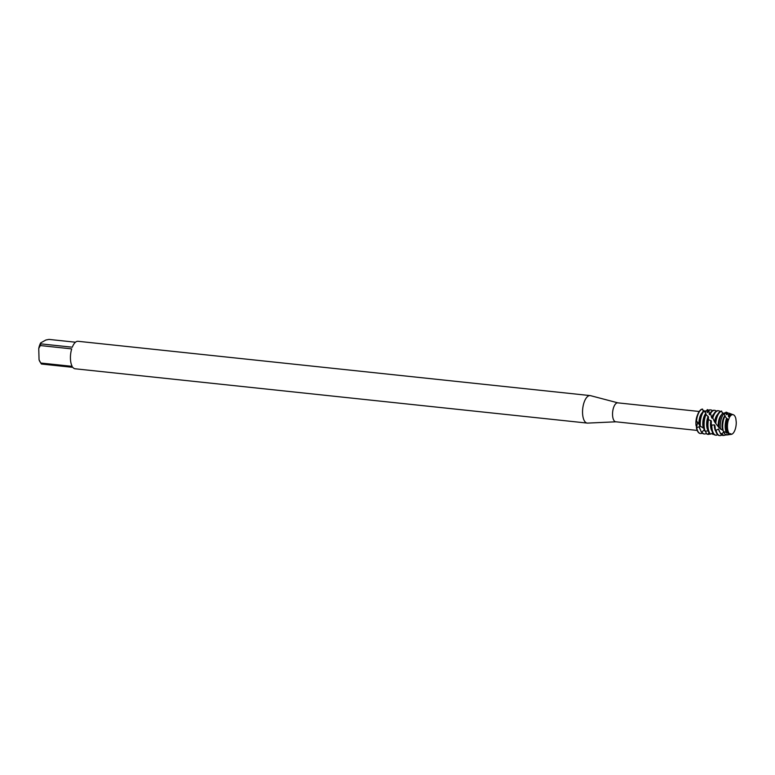 <?xml version="1.0" encoding="UTF-8"?>
<svg xmlns="http://www.w3.org/2000/svg" width="775" height="775" viewBox="0 0 775 775"><rect width="100%" height="100%" fill="white"/><g stroke="black" fill="none" stroke-linecap="round" stroke-linejoin="round"><path stroke-width="1.16" d="M729.072 418.384L728.248 420.486A9.92 4.301 96.1 0 0 727.454 426.967A9.92 4.301 96.1 0 0 729.817 434L730.651 433.661L731.445 434.349L730.438 433.661M736.25 422.181A9.92 4.301 96.1 0 1 731.445 434.349A9.92 4.301 96.1 0 0 736.25 422.181L735.853 418.723A9.92 4.301 96.1 0 0 729.478 417.376L729.382 417.609M695.911 423.518L695.902 423.208A9.523 4.127 96.1 0 0 695.911 423.508A9.523 4.127 96.1 0 0 696.153 426.027L695.911 423.518M618.033 402.893A9.523 4.127 96.1 0 0 617.762 402.845A9.523 4.127 96.1 0 0 612.541 414.664A9.523 4.127 96.1 0 0 615.757 421.784L697.209 430.425M695.902 423.208L696.231 420.602L698.934 424.041M703.283 411.196L702.479 409.074A12.293 5.328 96.1 0 0 697.858 414.082L697.258 415.555A9.523 4.127 96.1 0 0 695.902 422.627L695.902 422.627M617.898 402.855L590.531 395.657A13.824 5.997 96.1 0 0 590.133 395.589A13.824 5.997 96.1 0 0 582.548 412.755A13.824 5.997 96.1 0 0 587.217 423.082A13.824 5.997 96.1 0 0 587.615 423.102L615.893 421.803M590.133 395.589L78.023 341.291A13.824 5.997 96.1 0 0 72.288 347.2L40.901 343.877L40.658 342.908L45.87 340.012L48.932 339.402L75.485 342.211M40.901 343.877A13.824 5.997 96.1 0 0 40.319 345.553L71.707 348.886A13.824 5.997 96.1 0 0 70.438 358.457A13.824 5.997 96.1 0 0 72.162 366.352L40.775 363.029A13.824 5.997 96.1 0 0 41.036 363.456A13.824 5.997 96.1 0 0 41.433 364.027L72.821 367.35A13.824 5.997 96.1 0 0 75.107 368.784L587.217 423.082M704.543 411.845L705.512 410.857A12.293 5.328 -83.9 0 1 705.938 411.622M704.882 430.367L704.117 430.009L701.927 432.043L701.123 431.559L699.244 426.773L696.444 427.693L697.452 423.228L697.132 421.697L697.452 423.228L696.405 427.451M697.858 414.082A12.293 5.328 96.1 0 0 696.26 420.718L696.26 420.718A12.293 5.328 96.1 0 1 702.479 409.074M696.444 427.693A12.293 5.328 96.1 0 0 700.406 433.535A12.293 5.328 96.1 0 1 700.271 433.525A12.293 5.328 96.1 0 1 696.444 427.693M40.775 363.029L39.05 359.774A11.983 5.192 96.1 0 0 39.932 361.722L41.036 363.456M39.05 359.774L38.75 348.459L40.319 345.553M40.658 342.908A11.983 5.192 96.1 0 0 38.75 348.459M727.522 419.662L728.248 420.486A9.92 4.301 96.1 0 0 727.454 426.967A9.92 4.301 96.1 0 0 729.817 434L728.49 433.719A10.133 4.398 96.1 0 1 726.766 429.612A10.133 4.398 96.1 0 1 726.514 426.928A10.133 4.398 96.1 0 1 727.522 419.662L724.983 416.127A10.976 4.757 96.1 0 0 724.276 417.618A10.976 4.757 96.1 0 0 722.717 426.773A10.976 4.757 96.1 0 0 722.998 429.67A10.976 4.757 96.1 0 0 723.424 431.442L728.481 433.37M705.512 410.857L705.366 412.106L707.381 409.597A12.293 5.328 -83.9 0 1 708.679 410.401M700.358 426.541A12.293 5.328 -83.9 0 1 700.251 424.778A12.293 5.328 -83.9 0 1 704.175 410.876L703.933 410.488A12.293 5.328 96.1 0 0 701.433 414.46A12.293 5.328 96.1 0 0 699.689 424.719A12.293 5.328 96.1 0 0 699.738 425.785L703.303 428.052A9.649 4.185 96.1 0 1 705.841 413.385L704.175 410.876M702.257 433.128A12.293 5.328 -83.9 0 1 702.15 433.186A12.293 5.328 -83.9 0 1 700.552 433.554A12.293 5.328 -83.9 0 1 696.783 428.032M696.512 421.106A12.293 5.328 -83.9 0 1 701.53 409.481A12.293 5.328 -83.9 0 1 702.596 409.123M706.442 433.322A12.293 5.328 -83.9 0 1 706.006 433.593A12.293 5.328 -83.9 0 1 704.398 433.971A12.293 5.328 -83.9 0 1 701.927 432.043M704.901 430.958A9.649 4.185 96.1 0 0 705.143 431.152A12.293 5.328 -83.9 0 1 704.107 425.184A12.293 5.328 -83.9 0 1 706.015 414.548L705.715 413.908A12.293 5.328 96.1 0 0 705.289 414.877A12.293 5.328 96.1 0 0 703.545 425.126A12.293 5.328 96.1 0 0 703.855 428.381A12.293 5.328 96.1 0 0 704.398 430.561L705.153 431.152L708.243 430.939M708.069 418.781A12.293 5.328 96.1 0 0 707.401 425.543A12.293 5.328 96.1 0 0 707.711 428.788A12.293 5.328 96.1 0 0 709.871 433.855L710.723 434.174A12.293 5.328 -83.9 0 1 707.962 425.601A12.293 5.328 -83.9 0 1 708.476 419.566L708.486 416.921L706.015 414.548L705.841 413.385M707.381 409.597L707.449 412.6L708.96 410.479A12.293 5.328 -83.9 0 1 709.241 410.304A12.293 5.328 -83.9 0 1 710.849 409.927A12.293 5.328 -83.9 0 1 712.428 410.711M710.016 433.913A12.293 5.328 -83.9 0 1 709.861 434.01A12.293 5.328 -83.9 0 1 708.253 434.378A12.293 5.328 -83.9 0 1 707.73 434.252L706.848 434.058L705.269 431.132M710.636 413.414A12.293 5.328 -83.9 0 1 713.097 410.711A12.293 5.328 -83.9 0 1 714.705 410.343L714.143 410.275A12.293 5.328 96.1 0 0 712.535 410.653A12.293 5.328 96.1 0 0 710.365 412.872L711.624 417.677L712.012 418.248L712.438 417.202L714.56 421.891L718.977 427.645L722.629 430.261A9.649 4.185 96.1 0 1 725.022 415.526L723.056 412.901A11.809 5.125 96.1 0 0 720.605 416.766A11.809 5.125 96.1 0 0 718.929 426.618A11.809 5.125 96.1 0 0 718.977 427.645M714.705 410.343A12.293 5.328 -83.9 0 1 716.284 411.118M712.806 417.967A12.293 5.328 -83.9 0 1 716.952 411.118A12.293 5.328 -83.9 0 1 718.561 410.75L717.999 410.692A12.293 5.328 96.1 0 0 716.391 411.06A12.293 5.328 96.1 0 0 713 415.691A12.293 5.328 96.1 0 0 712.448 417.231M711.818 426.008A12.293 5.328 -83.9 0 1 711.808 425.117L711.256 424.303A12.293 5.328 96.1 0 0 711.256 425.95A12.293 5.328 96.1 0 0 711.566 429.195A12.293 5.328 96.1 0 0 715.403 435.133L715.964 435.192A12.293 5.328 -83.9 0 1 711.818 426.008M720.082 411.564L720.072 411.467A12.293 5.328 -83.9 0 0 718.561 410.75M722.552 413.424L721.525 411.089A12.293 5.328 96.1 0 0 720.246 411.467A12.293 5.328 96.1 0 0 716.856 416.097A12.293 5.328 96.1 0 0 715.277 422.598M723.734 414.082L724.693 412.765A12.293 5.328 -83.9 0 1 725.158 413.569M715.761 423.412A12.293 5.328 -83.9 0 1 720.808 411.525A12.293 5.328 -83.9 0 1 721.757 411.176M721.777 435.007A12.293 5.328 -83.9 0 1 721.428 435.23A12.293 5.328 -83.9 0 1 719.82 435.598A12.293 5.328 -83.9 0 1 716.1 430.28L715.422 429.582L714.908 425.504L714.347 424.865L711.808 425.117M720.469 429.137A11.518 4.989 -83.9 0 1 720.266 426.676A11.518 4.989 -83.9 0 1 723.676 413.957M724.238 414.16L726.088 412.135L726.572 412.377A11.518 4.989 -83.9 0 1 727.105 412.503A11.518 4.989 -83.9 0 1 728.142 413.172M726.088 412.135L726.33 414.509L727.463 413.404L728.432 415.138A10.433 4.524 -83.9 0 1 729.527 414.238A10.433 4.524 -83.9 0 1 731.358 414.034A10.433 4.524 -83.9 0 1 731.929 414.344M725.846 434.823A11.518 4.989 -83.9 0 1 725.662 434.93A11.518 4.989 -83.9 0 1 724.693 435.269A11.518 4.989 -83.9 0 1 722.048 433.806L720.275 433.118L718.561 429.001L716.1 430.28M726.902 414.344A9.649 4.185 96.1 0 0 726.33 414.509L726.63 414.702M731.358 414.034L729.236 413.269A10.976 4.757 96.1 0 0 727.463 413.404M726.63 433.118A10.433 4.524 -83.9 0 1 725.167 426.88A10.433 4.524 -83.9 0 1 726.543 418.423M730.505 414.799A9.649 4.185 96.1 0 0 729.943 415.032A9.649 4.185 96.1 0 0 728.423 416.514L729.478 417.376A9.92 4.301 96.1 0 1 733.344 414.751L732.53 414.46A10.133 4.398 96.1 0 0 730.748 414.654A10.133 4.398 96.1 0 0 729.023 416.388M730.089 434.339A10.433 4.524 -83.9 0 1 730.05 434.358A10.433 4.524 -83.9 0 1 729.168 434.659A10.433 4.524 -83.9 0 1 728.548 434.649L725.313 434.533L723.462 432.169L722.048 433.806M724.693 412.765L724.238 414.17M728.432 415.138L728.423 416.514M724.983 416.127L725.022 415.526M702.295 412.668A9.649 4.185 96.1 0 0 698.934 424.051L699.738 425.785M710.723 434.174L712.768 432.934M715.964 435.192A12.293 5.328 -83.9 0 0 716.768 435.143L717.379 434.446M713.852 434.329L712.961 434.455L711.915 433.438M709.048 432.77L707.73 434.252M708.96 410.479L709.241 414.344L709.561 414.751L710.365 412.872M730.273 434.513L731.445 434.349L730.273 434.513A10.133 4.398 96.1 0 0 730.399 434.494A10.133 4.398 96.1 0 0 730.476 434.484M730.273 434.504L728.878 433.884L728.548 434.649M711.256 424.303L711.343 421.058L708.476 419.566M735.853 418.723A9.92 4.301 96.1 0 0 733.344 414.751M729.692 433.99A9.649 4.185 96.1 0 0 729.701 433.99L729.178 433.942A9.649 4.185 96.1 0 0 729.333 433.952M725.313 434.533A10.976 4.757 96.1 0 0 726.931 434.969L729.168 434.659M724.276 417.618L723.995 418.326A9.649 4.185 96.1 0 0 722.862 428.924L722.998 429.67M723.462 432.169A9.649 4.185 96.1 0 0 724.654 433.332M720.275 433.118A11.809 5.125 96.1 0 0 723.462 435.443L724.693 435.269M720.605 416.766L720.14 417.919A9.649 4.185 96.1 0 0 718.812 426.948M718.561 429.001A9.649 4.185 96.1 0 0 720.004 432.285M721.68 414.606A9.649 4.185 96.1 0 0 718.222 426.327M714.908 425.504A9.649 4.185 96.1 0 0 715.16 428.11L715.422 429.602A12.293 5.328 96.1 0 0 715.422 429.602A12.293 5.328 96.1 0 0 719.258 435.54L719.82 435.598M716.856 416.097L716.284 417.502A9.649 4.185 96.1 0 0 715.044 422.54M714.347 424.865A9.649 4.185 96.1 0 0 715.887 431.539M717.708 414.305A9.649 4.185 96.1 0 0 714.56 421.891M711.343 421.058A9.649 4.185 96.1 0 0 711.305 427.703L711.566 429.195M713 415.691L712.428 417.095A9.649 4.185 96.1 0 0 712.012 418.248M710.888 420.418A9.649 4.185 96.1 0 0 712.031 431.132M713.852 413.889A9.649 4.185 96.1 0 0 711.624 417.677M708.486 416.921A9.649 4.185 96.1 0 0 707.449 427.287L707.711 428.788M708.118 416.378A9.649 4.185 96.1 0 0 708.176 430.726M710.258 413.269A9.649 4.185 96.1 0 0 709.241 414.344M706.848 434.058A12.293 5.328 96.1 0 0 707.691 434.32L708.253 434.378M710.849 409.927L710.288 409.868A12.293 5.328 96.1 0 0 708.728 410.217M705.289 414.877L704.717 416.282A9.649 4.185 96.1 0 0 703.593 426.88L703.855 428.381M707.701 412.29A9.649 4.185 96.1 0 0 707.158 412.426M699.244 426.773A9.649 4.185 96.1 0 0 700.697 430.202M701.123 431.559A12.293 5.328 96.1 0 0 703.836 433.903L704.398 433.971M701.433 414.46L700.862 415.875A9.649 4.185 96.1 0 0 699.525 424.7M727.686 419.139A9.649 4.185 96.1 0 0 726.717 429.331A9.649 4.185 96.1 0 0 726.747 429.466M727.318 418.597A9.649 4.185 96.1 0 0 727.696 433.08M699.215 411.477L617.762 402.845M727.105 412.503L726.185 412.174"/></g></svg>
